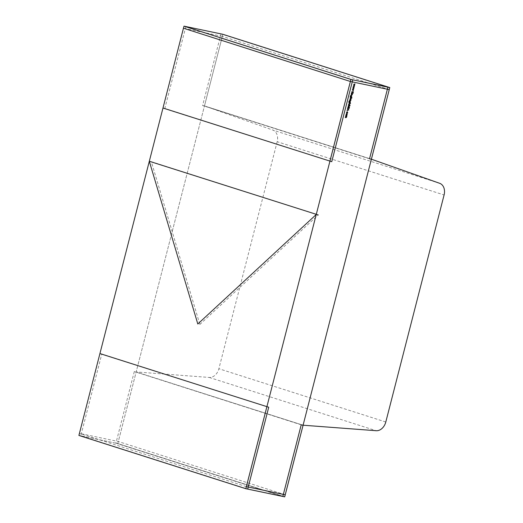 <?xml version="1.0" encoding="UTF-8"?>
<svg xmlns="http://www.w3.org/2000/svg" width="523" height="523" viewBox="0 0 523 523"><rect width="100%" height="100%" fill="white"/><g stroke="black" fill="none" stroke-linecap="round" stroke-linejoin="round"><path stroke-width="0.39" stroke-dasharray="2.62 1.96" d="M277.177 141.707L218.882 368.735A10.578 7.923 -72.3 0 1 209.272 377.449L136.17 371.945L204.467 105.934L272.79 130.057A10.578 7.923 -72.3 0 1 277.177 141.707L444.092 194.968M387.909 87.191L220.994 33.923L222.87 34.315L204.486 105.934L371.402 159.201L204.467 105.934M301.222 424.82L134.3 371.552L303.092 425.212L136.17 371.945L117.793 443.569L284.715 496.83L117.78 443.563L222.857 34.315L389.772 87.576L222.857 34.315L184.004 26.176L185.868 26.562L164.85 108.418L162.973 108.019L184.004 26.176L350.92 79.437M199.851 324.423L318.252 214.946L151.337 161.685L199.851 324.423L197.812 323.999M151.337 161.685L149.31 161.287M331.765 161.679L164.85 108.418M352.783 79.829L185.868 26.562M80.79 435.816L78.908 435.424L99.939 353.574L101.802 353.966L80.79 435.816L247.706 489.077M268.724 407.227L101.802 353.966M220.994 33.923L202.604 105.541L204.486 105.934M369.519 158.809L202.604 105.541M134.3 371.552L115.916 443.177L117.793 443.569M115.916 443.177L282.832 496.438M245.843 488.691L78.921 435.424L117.78 443.563L284.689 496.85M354.359 86.079L353.371 85.275L354.319 84.935L353.77 84.281M353.633 84.242L355.065 83.902M353.77 88.387L352.777 87.583L353.725 87.243L353.175 86.589M353.045 86.55L354.339 86.164M353.175 90.695L352.182 89.897L353.136 89.551L352.587 88.897M352.45 88.858L353.881 88.518M351.757 91.571L353.443 91.937M352.973 93.192L352.535 92.041M351.463 92.702L352.456 91.911M351.345 93.172L352.613 93.447M351.181 93.8L352.45 94.081M350.894 94.924L351.822 95.114M351.691 95.068L352.149 94.774M352.012 94.735L351.979 94.205M351.338 97.036L351.672 97.121M350.24 96.219L350.384 96.99M350.109 96.173L350.796 95.532M350.619 96.886L350.685 96.284M350.554 96.245L351.456 95.637M350.972 96.964L351.567 96.48L351.266 95.781M350.247 97.448L351.972 97.821M350.155 98.272L350.488 99.167M350.024 98.226L350.41 97.67M350.456 98.952L351.057 98.448L350.77 97.749M349.763 99.337L351.031 99.612M350.475 99.71L350.096 99.599M349.541 100.2L350.809 100.481M349.979 102.338L350.312 102.423M348.88 101.521L349.024 102.292M348.749 101.475L349.436 100.828M349.259 102.188L349.325 101.586M349.194 101.547L349.959 100.9M349.612 102.26L350.207 101.776L349.907 101.076M348.887 102.743L350.613 103.123M348.593 103.874L349.527 104.057M349.39 104.018L349.848 103.717M349.717 103.678L349.678 103.149M349.527 104.901L350.122 105.038M348.39 104.659L349.521 104.914M349.39 104.868L349.73 104.678M348.396 106.901L347.972 106.143L348.462 105.568L349.874 105.842M348.279 106.659L349.58 106.967M347.873 108.392L347.703 107.758M347.566 107.712L348.2 107.202M348.057 108.163L348.834 107.594M348.697 107.555L349.096 107.529M349.201 108.071L348.965 107.49L348.926 108.601M348.743 108.372L349.174 108.058M349.044 108.013L348.926 107.673M346.945 110.307L347.651 110.157M347.52 110.111L347.893 109.229M347.756 109.183L347.475 108.81M347.703 110.046L348.39 109.81L347.893 109.32M347.128 113.243L347.435 112.569L347.259 113.282M347.435 112.569L347.154 111.837M346.481 113.105L346.533 112.393M346.396 112.353L347.187 111.647M346.782 114.916L346.363 115.047M346.069 114.184L346.403 115.067M345.938 114.138L346.854 113.53M346.723 113.491L347.069 113.779L346.723 113.491M346.37 114.851L346.971 114.354L346.671 113.674M345.664 115.282L346.932 115.563M345.141 117.329L346.383 117.23M346.246 117.191L345.795 116.583M345.402 116.309L346.644 116.211M346.507 116.165L346.095 115.57M118.303 441.517L117.773 443.582L78.921 435.443L79.45 433.377L118.303 441.517L285.225 494.784M246.366 486.645L79.45 433.377M389.249 89.623L222.334 36.362L222.863 34.296M222.334 36.362L183.462 28.216M385.797 422.002L218.882 368.735M439.706 183.325L272.79 130.057M209.272 377.449L376.187 430.717"/><path stroke-width="0.78" d="M444.092 194.968L385.797 422.002A10.578 7.923 107.7 0 1 376.187 430.717L303.085 425.212L371.389 159.195L439.706 183.325A10.578 7.923 107.7 0 1 444.092 194.968M318.252 214.946L149.303 161.261L197.812 323.999L316.219 214.522M149.317 161.261L183.985 26.17L350.9 79.437L389.779 87.557L371.402 159.201L369.519 158.809L387.909 87.191L389.792 87.583M329.889 161.287L350.9 79.437L352.783 79.829L331.765 161.679L162.973 108.019M266.841 406.835L245.823 488.685L247.706 489.077L268.724 407.227L99.926 353.574L149.31 161.287M245.823 488.685L78.908 435.424L99.926 353.574M303.098 425.212L284.715 496.83L282.832 496.438L301.222 424.82L303.092 425.212M346.363 115.047L346.069 114.184L346.854 113.53L347.246 114.426L346.403 115.067M346.854 113.53L347.246 114.426M347.906 108.411L347.703 107.758L348.2 107.202L348.017 108.248L349.096 107.529L349.331 108.111L348.926 108.601L349.057 107.718L347.932 108.418M348.083 107.261L348.017 108.248M349.096 107.529L349.331 108.111L348.795 108.562M349.174 108.058L349.057 107.718M349.665 104.94L350.077 105.221L349.547 105.385L348.481 104.888L349.593 104.652M350.096 100.939L350.26 102.606L349.357 102.416L348.88 101.521L349.436 100.828L349.024 101.527L349.39 102.227L349.325 101.586L350.142 100.952M350.175 102.39L349.024 102.292M350.443 99.148L350.377 97.487L351.972 97.821L351.26 97.866L351.332 98.527L350.488 99.167M351.312 93.839L352.45 94.081L351.561 95.278L351.025 94.97L352.149 94.774L351.312 93.839M351.979 94.205L351.273 94.009M353.175 86.589L354.47 86.21L353.489 86.681L354.182 87.341L353.234 87.681L353.888 88.492L352.907 87.629L353.862 87.282L353.175 86.589M245.843 488.691L350.92 79.437L389.772 87.576L222.863 34.296L183.991 26.15L350.907 79.418L350.377 81.483L389.249 89.623L389.779 87.557L284.695 496.83L245.843 488.691M353.77 84.281L355.065 83.902L354.084 84.373L354.777 85.033L353.829 85.367L354.476 86.184L353.502 85.321L354.45 84.974L353.77 84.281M352.587 88.897L353.881 88.518L352.894 88.988L353.587 89.649L352.639 89.989L353.293 90.799L352.319 89.936L353.267 89.59L352.587 88.897M351.887 91.61L353.443 91.937L352.803 91.996L353.11 93.238L352.672 92.087L351.534 92.989L352.594 91.95L351.887 91.61M351.476 93.212L352.567 93.637L351.476 93.212M351.456 95.637L351.619 97.304L350.724 97.115L350.24 96.219L350.796 95.532L350.384 96.232L350.75 96.932L350.685 96.284L351.502 95.65M351.534 97.095L350.384 96.99M349.894 99.377L351.031 99.612L350.828 100.318L349.894 99.377M350.613 99.756L349.848 99.547M349.671 100.239L350.763 100.664L349.671 100.239M349.018 102.789L350.567 103.306L349.894 103.162L349.979 103.783L348.684 104.097L349.848 103.717L349.018 102.789M349.678 103.149L348.972 102.959M349.442 106.94L348.462 106.914L348.102 106.182L348.599 105.613L349.874 105.842L348.266 106.208L349.534 107.156L348.396 106.901M349.737 105.809L348.553 105.751L348.135 106.162L348.651 106.777M348.828 109.908L347.024 110.556L347.893 109.229L347.52 108.614L348.821 109.935M347.318 111.693L347.703 112.654L347.259 113.282L347.285 111.876L346.612 113.151L346.533 112.393L347.364 111.706M347.154 111.837L346.671 112.425M345.801 115.328L346.932 115.563L346.514 117.296L345.84 117.688L345.272 117.374L346.383 117.23L345.533 116.348L346.644 116.211L345.801 115.328M346.383 117.23L345.494 116.518M346.644 116.211L345.755 115.498M354.882 84.053L354.084 84.373M353.947 84.327L354.777 85.033M354.633 85.02L353.829 85.367M353.692 85.327L354.529 85.988M354.287 86.367L353.489 86.681M353.358 86.641L354.182 87.341M354.038 87.328L353.234 87.681M353.103 87.635L353.934 88.295M353.692 88.675L352.894 88.988M352.764 88.949L353.587 89.649M353.45 89.636L352.639 89.989M352.509 89.943L353.345 90.61M353.26 92.081L352.803 91.996M352.672 91.956L353.175 92.976M351.58 92.8L352.672 92.087M351.842 91.78L352.594 91.95M352.43 93.591L351.436 93.382M352.064 94.179L352.28 94.84M352.142 94.794L350.979 95.14M351.325 95.598L351.469 97.082M350.587 97.075L350.253 96.945M350.619 95.67L350.384 96.232M350.253 96.186L350.56 96.873M351.266 95.781L350.691 96.284L351.025 96.977M350.691 96.284L350.972 96.964M351.11 97.003L351.698 96.52L351.404 95.82L350.822 96.324M351.789 97.964L351.26 97.866M351.129 97.827L351.332 98.527M350.841 97.775L350.299 98.298L350.587 98.997L351.195 98.487L350.41 99.141M350.77 97.749L350.162 98.259L350.521 98.978M351.195 98.487L350.815 97.762M350.685 99.723L350.907 100.168M350.475 99.71L350.096 99.599L350.475 99.71M350.626 100.619L349.625 100.409M349.959 100.9L350.109 102.377M349.227 102.377L348.893 102.247M349.259 100.972L349.024 101.527M348.893 101.488L349.201 102.175M349.979 101.102L349.331 101.58L349.665 102.279M349.331 101.58L349.612 102.26M349.75 102.305L350.338 101.822L350.044 101.122L349.462 101.625M350.43 103.26L349.894 103.162M349.756 103.123L349.979 103.783M349.848 103.737L348.684 104.084M349.939 105.175L349.612 105.123M348.481 104.875L349.475 105.097M347.887 108.202L347.73 107.745L347.867 108.196M348.965 107.49L349.201 108.071M348.462 108.006L347.841 108.385M348.691 109.889L347.05 110.458M347.507 108.686L348.697 109.863M348.024 109.359L347.703 110.046L348.521 109.856L348.024 109.359L347.834 110.092M347.187 111.647L347.703 112.654M347.566 112.615L347.128 113.243M346.533 112.386L346.729 113.007M347.115 114.387L346.912 114.955M346.782 114.916L346.324 115.034M346.723 113.491L347.069 113.779M346.749 113.694L346.076 114.171L346.435 114.87M346.076 114.171L346.37 114.851M346.507 114.897L347.109 114.4L346.808 113.713L346.213 114.21M346.664 115.903L346.775 116.269M346.644 116.224L346.376 116.688M346.246 116.642L346.514 117.296M346.376 117.25L345.232 117.544M346.246 117.191L345.795 116.583L346.246 117.191M346.507 116.165L346.095 115.57L346.507 116.165M245.836 488.711L284.689 496.85L285.225 494.784L246.366 486.645L245.836 488.711L78.921 435.443M350.377 81.483L183.462 28.216L183.991 26.15"/></g></svg>
